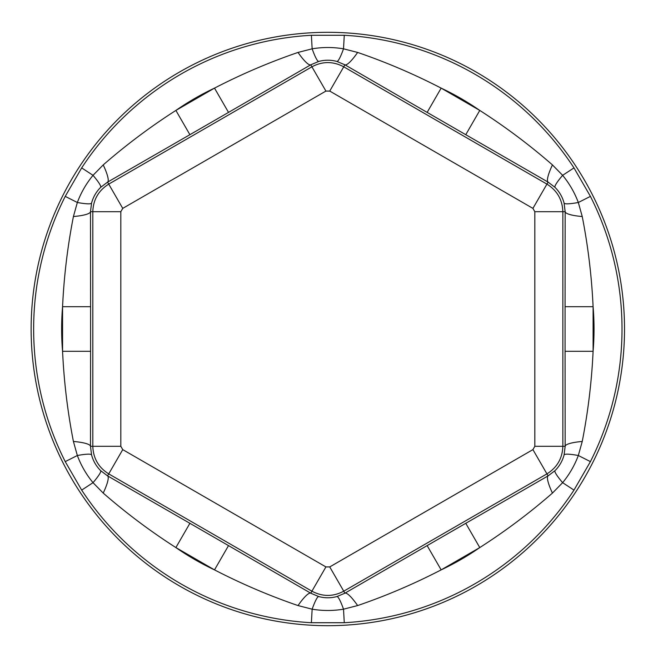 <?xml version="1.0" encoding="UTF-8"?>
<svg xmlns="http://www.w3.org/2000/svg" width="658" height="658" viewBox="0 0 658 658"><rect width="100%" height="100%" fill="white"/><g stroke="black" fill="none" stroke-linecap="round" stroke-linejoin="round"><path stroke-width="0.99" d="M565.074 306.702L565.164 211.695A28.023 5.297 -179.8 0 0 582.24 216.531C588.063 246.256 591.682 276.311 593.097 306.702A266.202 266.202 0 0 1 593.097 351.298L565.074 351.298L565.074 306.702L593.097 306.702L593.097 351.298C591.682 381.665 588.071 411.719 582.24 441.469A28.023 5.297 -0.2 0 0 565.164 446.305L565.074 351.298M582.24 441.469L578.324 455.509L590.423 461.62L573.982 490.103A294.184 294.184 0 0 1 344.274 622.723L311.382 622.723A294.184 294.184 0 0 1 81.682 490.103L65.232 461.62A294.184 294.184 0 0 1 65.232 196.38L77.34 202.491C81.066 192.564 86.288 183.508 93.025 175.324L81.682 167.897A294.184 294.184 0 0 1 311.382 35.277L344.274 35.277A294.184 294.184 0 0 1 573.982 167.897L590.423 196.38A294.184 294.184 0 0 1 590.423 461.62M564.095 454.884A28.023 3.52 14.6 0 1 578.324 455.509C574.599 465.436 569.367 474.492 562.631 482.676L552.44 493.097A28.023 5.297 60.2 0 1 548.089 475.882L554.982 470.676C559.432 466.251 562.467 460.987 564.095 454.884L565.164 446.305L534.831 446.305L534.831 211.695L562.853 211.695L562.853 446.305C562.434 458.289 557.129 467.476 546.93 473.883L343.747 591.188C333.17 596.814 322.552 596.814 311.908 591.188L108.726 473.883C98.56 467.525 93.255 458.338 92.803 446.305L120.825 446.305L120.825 211.695L92.803 211.695C93.23 199.711 98.535 190.524 108.726 184.117L311.908 66.812C322.494 61.186 333.104 61.186 343.747 66.812L546.93 184.117C557.096 190.475 562.401 199.662 562.853 211.695L565.164 211.695L564.095 203.116A28.023 3.52 165.4 0 0 578.324 202.491L590.423 196.38M564.095 203.116C562.491 197.055 559.456 191.791 554.982 187.324L548.089 182.118A28.023 5.297 119.8 0 1 552.44 164.903L562.631 175.324C569.367 183.508 574.599 192.564 578.324 202.491L582.24 216.531M554.982 470.676A28.023 3.52 45.4 0 0 562.631 482.676L573.982 490.103M65.232 196.38L81.682 167.897M81.682 490.103L93.025 482.676C86.288 474.492 81.066 465.436 77.34 455.509L65.232 461.62M91.561 454.884A28.023 3.52 165.4 0 0 77.34 455.509L73.416 441.469C67.593 411.744 63.974 381.689 62.568 351.298L90.59 351.298L90.491 446.305L91.561 454.884C93.165 460.945 96.208 466.209 100.682 470.676L107.575 475.882L189.899 523.307L175.883 547.571C150.295 531.17 126.073 513.01 103.224 493.097L93.025 482.676A28.023 3.52 134.6 0 0 100.682 470.676M90.59 351.298L90.59 306.702L62.568 306.702C63.974 276.335 67.593 246.281 73.416 216.531L77.34 202.491A28.023 3.52 14.6 0 0 91.561 203.116L90.491 211.695A28.023 5.297 -0.2 0 1 73.416 216.531M624.516 329A296.684 296.684 0 0 0 179.486 72.059A296.684 296.684 0 0 0 179.486 585.941A296.684 296.684 0 0 0 624.516 329M336.945 596.551A28.023 3.52 74.6 0 1 343.517 609.185C333.063 610.92 322.601 610.92 312.147 609.185L298.025 605.566A28.023 5.297 120.2 0 1 310.757 593.195L318.711 596.551C324.764 598.196 330.842 598.196 336.945 596.551L344.907 593.195L427.141 545.605L441.148 569.877C414.153 583.835 386.312 595.737 357.639 605.566L343.517 609.185L344.274 622.723M554.982 187.324A28.023 3.52 134.6 0 1 562.631 175.324L573.982 167.897M552.44 493.097C529.608 513.001 505.385 531.162 479.772 547.571L465.765 523.307L427.141 545.605M534.831 211.695L532.922 208.38L548.089 182.118L465.765 134.693L479.772 110.429C505.369 126.829 529.583 144.99 552.44 164.903M336.945 61.449A28.023 3.52 105.4 0 0 343.517 48.815L357.639 52.434C386.287 62.255 414.129 74.157 441.148 88.123L427.141 112.395L344.907 64.805L336.945 61.449C330.9 59.804 324.813 59.804 318.711 61.449L310.757 64.805L228.523 112.395L214.508 88.123C241.511 74.165 269.352 62.263 298.025 52.434L312.147 48.815C322.601 47.08 333.063 47.08 343.517 48.815L344.274 35.277M311.382 35.277L312.147 48.815A28.023 3.52 74.6 0 0 318.711 61.449M93.025 175.324L103.224 164.903C126.056 144.999 150.279 126.838 175.883 110.429L214.508 88.123A266.202 266.202 0 0 0 175.883 110.429L189.899 134.693L107.575 182.118L100.682 187.324A28.023 3.52 45.4 0 0 93.025 175.324M120.825 211.695L122.742 208.38L107.575 182.118A28.023 5.297 60.2 0 0 103.224 164.903M532.922 208.38L329.74 91.075L325.916 91.075L310.757 64.805A28.023 5.297 59.8 0 1 298.025 52.434M100.682 187.324C96.233 191.749 93.189 197.013 91.561 203.116M73.416 441.469A28.023 5.297 -179.8 0 1 90.491 446.305L92.803 446.305L92.803 211.695L90.491 211.695L90.59 306.702M318.711 596.551A28.023 3.52 105.4 0 0 312.147 609.185L311.382 622.723M298.025 605.566C269.369 595.745 241.535 583.843 214.508 569.877L228.523 545.605L310.757 593.195L325.916 566.925L122.742 449.62L120.825 446.305M103.224 493.097A28.023 5.297 119.8 0 0 107.575 475.882L122.742 449.62M329.74 91.075L344.907 64.805A28.023 5.297 120.2 0 0 357.639 52.434M357.639 605.566A28.023 5.297 59.8 0 0 344.907 593.195L329.74 566.925L325.916 566.925M479.772 110.429A266.202 266.202 0 0 0 441.148 88.123L479.772 110.429M534.831 446.305L532.922 449.62L548.089 475.882L465.765 523.307M427.141 112.395L465.765 134.693M62.568 306.702A266.202 266.202 0 0 0 62.568 351.298L62.568 306.702M175.883 547.571A266.202 266.202 0 0 0 214.508 569.877L175.883 547.571M228.523 545.605L189.899 523.307M532.922 449.62L329.74 566.925M122.742 208.38L325.916 91.075M441.148 569.877A266.202 266.202 0 0 0 479.772 547.571L441.148 569.877M189.899 134.693L228.523 112.395"/></g></svg>
